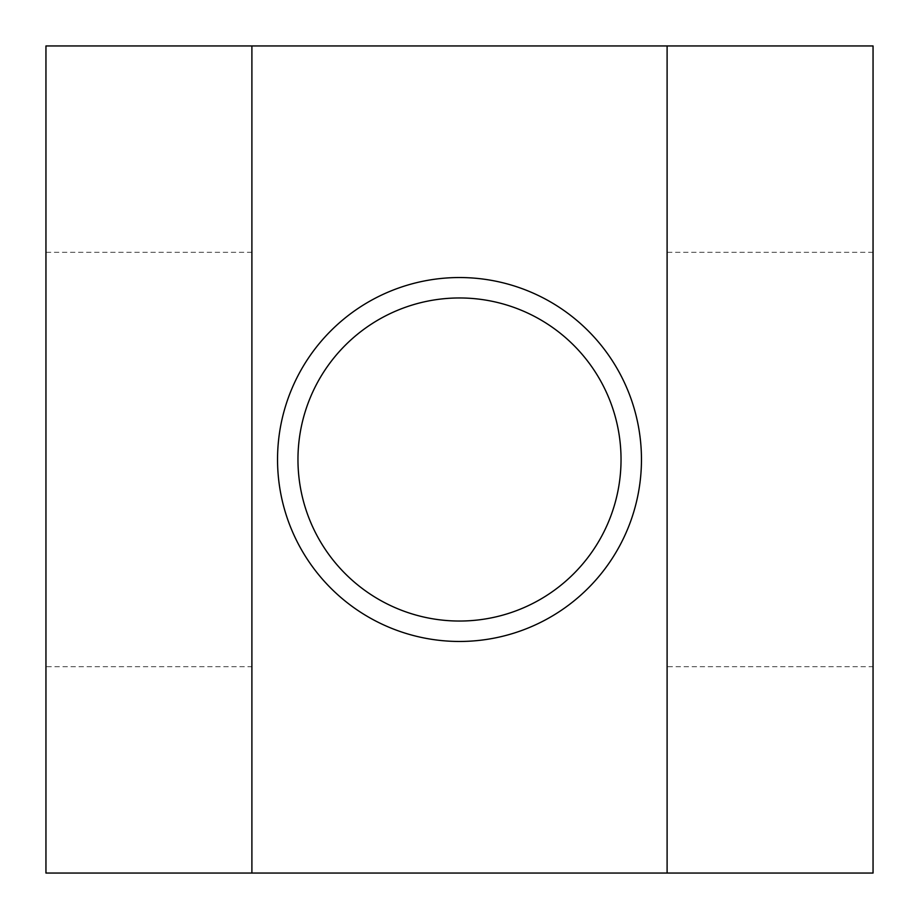 <?xml version="1.0" encoding="UTF-8"?>
<svg xmlns="http://www.w3.org/2000/svg" width="919" height="919" viewBox="0 0 919 919"><rect width="100%" height="100%" fill="white"/><g stroke="black" fill="none" stroke-linecap="round" stroke-linejoin="round"><path stroke-width="0.69" stroke-dasharray="4.59 3.45" d="M459.5 621.037A161.537 161.537 0 0 1 297.963 459.5A161.537 161.537 0 0 1 459.5 297.963A161.537 161.537 0 0 1 621.037 459.5A161.537 161.537 0 0 1 459.5 621.037M459.5 641.462A181.962 181.962 0 0 1 277.538 459.5A181.962 181.962 0 0 1 459.5 277.538A181.962 181.962 0 0 1 641.462 459.5A181.962 181.962 0 0 1 459.5 641.462M251.898 666.689L251.898 252.311L251.898 666.689L45.95 666.689L45.95 252.311L45.95 666.689M251.898 252.311L45.95 252.311M873.05 666.689L873.05 252.311L873.05 666.689L667.102 666.689L667.102 252.311L667.102 666.689M873.05 252.311L667.102 252.311M45.95 45.95L45.95 873.05L873.05 873.05L873.05 45.95L45.95 45.95M251.898 45.95L251.898 873.05M667.102 873.05L667.102 45.95"/><path stroke-width="1.38" d="M459.5 641.462A181.962 181.962 0 0 1 277.538 459.5A181.962 181.962 0 0 1 459.5 277.538A181.962 181.962 0 0 1 641.462 459.5A181.962 181.962 0 0 1 459.5 641.462M459.5 621.037A161.537 161.537 0 0 1 297.963 459.5A161.537 161.537 0 0 1 459.5 297.963A161.537 161.537 0 0 1 621.037 459.5A161.537 161.537 0 0 1 459.5 621.037M667.102 45.95L873.05 45.95L873.05 873.05L667.102 873.05L667.102 45.95L251.898 45.95L251.898 873.05L45.95 873.05L45.95 45.95L251.898 45.95M251.898 873.05L667.102 873.05"/></g></svg>
